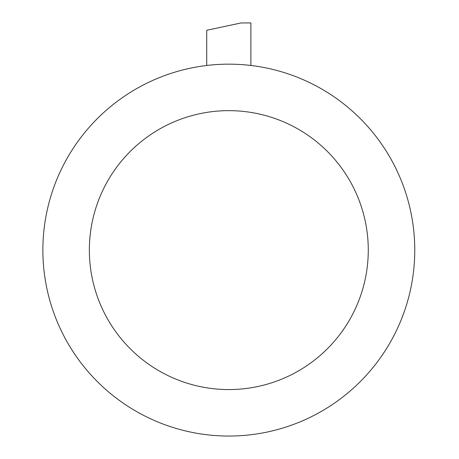 <?xml version="1.0" encoding="UTF-8"?>
<svg xmlns="http://www.w3.org/2000/svg" width="459" height="459" viewBox="0 0 459 459"><rect width="100%" height="100%" fill="white"/><g stroke="black" fill="none" stroke-linecap="round" stroke-linejoin="round"><path stroke-width="0.69" d="M206.734 65.476L206.734 30.265L241.124 22.95L250.895 22.95L250.895 65.476M403.937 312.619L401.195 319.837L403.937 312.619M228.817 436.05A185.947 185.947 0 0 1 67.783 157.133A185.947 185.947 0 0 1 389.852 157.133A185.947 185.947 0 0 1 228.817 436.05M228.817 389.565A139.461 139.461 0 0 1 108.043 180.376A139.461 139.461 0 0 1 349.592 180.376A139.461 139.461 0 0 1 228.817 389.565"/></g></svg>
